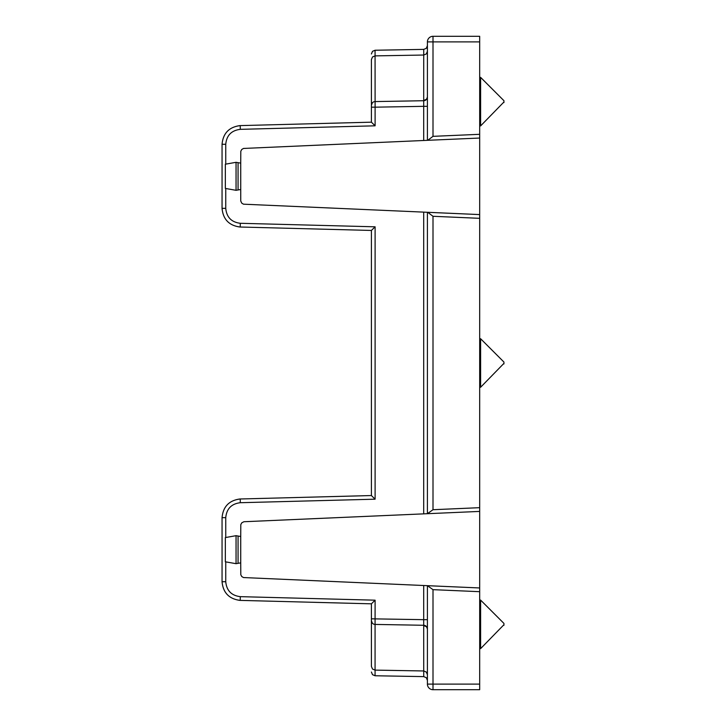 <?xml version="1.0" encoding="UTF-8"?>
<svg xmlns="http://www.w3.org/2000/svg" width="726" height="726" viewBox="0 0 726 726"><rect width="100%" height="100%" fill="white"/><g stroke="black" fill="none" stroke-linecap="round" stroke-linejoin="round"><path stroke-width="1.09" d="M503.944 101.994L480.612 125.907L480.612 77.373L479.677 77.373M503.944 102.575L503.944 100.705L480.612 77.373M503.944 363.354L480.612 387.267L480.612 338.733L479.677 338.733M503.944 363.935L503.944 362.065L480.612 338.733M503.944 624.714L480.612 648.627L480.612 600.093L479.677 600.093M503.944 625.295L503.944 623.425L480.612 600.093M225.75 561.87L225.75 581.726C226.603 590.601 231.449 595.574 240.297 596.654L375.106 600.184L371.403 603.823L239.752 600.375C228.944 598.814 223.045 592.597 222.056 581.726C223.045 592.597 228.944 598.814 239.752 600.375L240.233 600.393C229.171 599.041 223.109 592.815 222.056 581.726L222.056 517.647C223.045 506.775 228.944 500.559 239.752 498.998L371.403 495.549L375.106 499.189L240.297 502.71L240.233 498.98C229.171 500.332 223.109 506.548 222.056 517.647C223.109 506.548 229.171 500.332 240.233 498.98L239.752 498.998C228.944 500.559 223.045 506.775 222.056 517.647L225.75 517.647L225.75 537.503M375.106 600.184L375.07 624.424A3.73 3.73 0 0 1 371.403 620.694L371.403 603.823L240.233 600.393C229.171 599.041 223.109 592.815 222.056 581.726L225.75 581.726M423.793 625.277L426.516 626.592L427.405 628.97A3.73 3.131 -0 0 0 423.739 625.876L423.739 625.277L424.728 625.422L426.516 626.592L427.405 629.006A3.73 3.73 0 0 0 423.739 625.277L375.07 624.424L375.07 675.761L423.739 676.614L423.703 619.668L427.405 619.668M479.677 591.69L433.005 589.657L427.405 585.673L479.677 587.96L479.677 689.7L433.005 689.7A5.599 5.599 0 0 1 427.405 684.101L427.405 585.673L243.491 577.551L241.758 576.535L240.805 574.756L240.723 562.868L238.064 563.331L238.064 536.042L240.723 536.505L240.723 562.868M236.05 162.315L236.05 190.312L225.341 188.424L225.341 164.203L236.05 162.315L240.723 163.132L240.805 151.244L241.758 149.465L243.491 148.449L427.405 140.327L427.405 41.899A5.599 5.599 0 0 1 433.005 36.3L479.677 36.3L479.677 138.04L427.723 140.309L433.005 136.343L479.677 134.31M225.75 188.497L225.75 208.353L222.056 208.353C223.045 219.225 228.944 225.441 239.752 227.002L240.233 227.02C229.171 225.668 223.109 219.452 222.056 208.353C223.109 219.452 229.171 225.668 240.233 227.02L239.752 227.002C228.944 225.441 223.045 219.225 222.056 208.353L222.056 144.274C223.109 133.185 229.171 126.959 240.233 125.607L371.403 122.177L375.106 125.816L240.297 129.346L240.233 125.607L239.752 125.625C228.944 127.186 223.045 133.403 222.056 144.274C223.045 133.403 228.944 127.186 239.752 125.625L240.233 125.607C229.171 126.959 223.109 133.185 222.056 144.274C223.109 133.185 229.171 126.959 240.233 125.607M371.403 230.451L371.403 495.549L371.403 230.451L240.233 227.02L240.297 223.29L375.106 226.811L371.403 230.451L240.233 227.02M240.723 536.505L240.805 524.617L241.758 522.838L243.891 521.731L427.405 513.699L427.405 212.301L479.677 214.587L479.677 511.413L427.405 513.699L433.005 509.716L479.677 507.674M240.723 163.132L240.742 200.984L241.758 203.162L243.491 204.188L479.677 214.587L479.677 138.04M423.703 140.49L423.703 106.332L427.405 106.332M371.403 122.177L371.403 107.176L375.106 107.176L375.106 125.816M423.703 585.51L423.703 619.668L371.403 618.824L371.403 621.901M236.05 563.685L236.05 535.688L225.341 537.576L225.341 561.797L236.05 563.685L238.064 563.331M427.723 585.691L479.677 587.96L479.677 511.413M371.403 121.796L371.403 105.297A3.73 3.73 0 0 1 375.07 101.576L423.739 100.723A3.73 3.73 0 0 0 427.405 96.994L426.516 99.408L423.739 100.723L426.516 99.408L427.405 97.057M372.329 102.847L371.403 105.306L372.329 102.847A3.73 3.73 0 0 0 371.857 103.528M427.405 51.301L426.316 53.933L423.739 55.031L375.07 55.884L375.106 107.176L423.703 106.332L423.739 49.386L375.07 50.239L375.07 55.884L372.492 56.982L371.403 59.614L371.403 104.099M371.403 620.694L371.403 666.386L371.403 620.694L372.329 623.153M479.677 218.326L433.005 216.284L427.723 212.319M240.723 189.495L238.064 189.958L238.064 162.669M236.05 190.312L238.064 189.958M236.05 535.688L238.064 536.042M427.405 684.101L479.677 684.101M433.005 589.657L433.005 689.7M479.677 41.899L427.405 41.899A5.599 5.599 0 0 1 433.005 36.3L433.005 136.343M240.297 596.654L240.233 600.393M225.75 208.353C226.603 217.228 231.449 222.201 240.297 223.29M423.703 513.863L423.703 212.137M375.106 226.811L375.106 499.189M433.005 216.284L433.005 509.716M222.056 144.274L225.75 144.274L225.75 164.13M240.297 129.346C231.449 130.426 226.603 135.399 225.75 144.274M427.405 96.994A3.73 3.131 180 0 1 423.739 100.124L423.739 100.723M240.297 502.71C231.449 503.799 226.603 508.772 225.75 517.647M480.612 125.907L479.677 125.907M480.612 387.267L479.677 387.267M480.612 648.627L479.677 648.627M371.431 603.823L363.109 603.605M375.07 675.761L372.492 674.663L371.403 672.031M423.739 676.614L426.316 677.712L427.405 680.344M423.739 49.386L426.316 48.288L427.405 45.656M375.07 50.239L372.492 51.337L371.403 53.969M371.431 230.451L363.109 230.233M427.405 674.699L426.316 672.067L423.739 670.969L375.07 670.116L372.492 669.018L371.403 666.386"/></g></svg>
